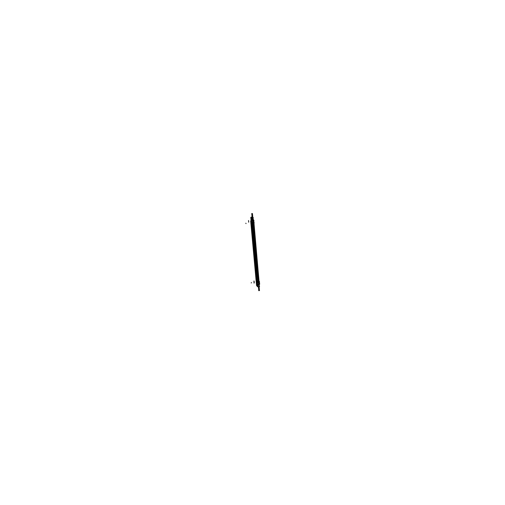 <?xml version="1.0" encoding="UTF-8"?>
<svg xmlns="http://www.w3.org/2000/svg" width="505" height="505" viewBox="0 0 505 505"><rect width="100%" height="100%" fill="white"/><g stroke="black" fill="none" stroke-linecap="round" stroke-linejoin="round"><path stroke-width="0.76" d="M250.878 218.109L251.263 219.852L251.269 218.387L250.966 217.611L250.878 218.109L250.966 219.075L251.357 219.353L251.269 218.387L251.269 219.852L250.871 217.895L251.269 218.387L251.351 219.372L250.878 218.109M251.187 218.33L251.275 219.321M257.234 284.738L257.316 285.729M257.31 284.795L257.304 286.259L256.912 284.309L257.399 285.761L257.304 284.782L256.919 284.517L257.007 285.489L257.399 285.761L257.31 284.795M253.933 222.238A4.191 1.054 174.8 0 1 253.927 222.263L253.75 222.755A3.971 0.997 174.8 0 1 253.744 222.768L252.405 222.957L251.25 221.872L252.153 222.516A0.429 0.398 -54.6 0 1 252.102 222.351L253.062 222.377M252.462 213.741L252.569 217.642L252.121 217.598L251.768 213.76L252.134 217.623L251.755 213.571L252.437 213.527L251.761 213.583L252.147 217.63M251.755 213.571L252.121 217.598L252.778 217.51M251.572 217.308L251.01 217.371L251.585 217.302L251.086 217.384L251.78 217.882L252.67 217.642L252.91 220.325M252.285 217.762L253.074 217.51L252.285 217.762M251.099 217.39L251.938 218.267L252.008 220.47L252.904 220.881L252.008 220.47L251.686 218.008L251.881 220.306L251.692 218.021M251.111 220.761L250.865 218.059L251.212 221.802L252.115 222.446L251.806 217.895L251.067 217.377L252.254 217.788M251.654 220.016L251.471 218.091M251.389 218.021L251.629 220.123L251.471 218.046M250.846 217.63L250.852 218.04L250.985 217.516L251.686 218.008L250.985 217.516L250.852 218.04L250.808 217.44L251.212 217.724L251.427 220.028L251.017 219.738M253.15 220.477L253.51 220.167L253.239 220.824M252.891 220.881L253.826 220.83M259.103 281.639A3.971 0.997 -5.2 0 0 259.084 281.392A3.964 0.997 -5.2 0 1 259.084 281.651L258.705 281.746L258.844 282.314L258.364 281.841L259.097 281.626A3.971 0.997 -5.2 0 0 259.084 281.392L259.343 281.841A4.191 1.054 174.8 0 1 259.362 282.099A0.429 0.41 25.5 0 1 259.406 282.295L258.844 282.497L259.349 282.112A4.185 1.054 -5.2 0 0 259.336 281.822L259.437 282.137A4.229 1.067 174.8 0 1 259.412 282.27L259.545 283.823A4.229 1.067 -5.2 0 0 259.576 283.665L259.437 282.093A4.229 1.067 -5.2 0 0 259.425 282.043M258.528 282.453L257.544 282.409L257.954 286.909L258.939 286.954L258.503 282.352L256.685 281.639L256.875 281.121L257.771 281.822L259.09 281.657M256.881 281.127L256.691 281.708L256.862 281.146L257.746 281.822L256.881 281.203L251.269 221.897L253.062 222.553L252.128 222.497M256.723 281.708L256.723 281.708A0.429 0.398 -56.1 0 0 256.698 281.803A0.429 0.398 -54.6 0 1 256.71 281.708L257.594 282.345L257.771 281.822L256.906 281.197L251.553 222.364M257.796 281.828L252.437 222.976M259.065 281.657L253.706 222.812M259.097 281.512L253.75 222.787L259.097 281.512A3.939 0.991 174.8 0 1 259.071 281.645L258.787 281.733M259.362 286.6L259.185 284.637L259.362 286.543L258.913 286.739L258.762 284.719L258.945 286.733M258.535 282.548L256.66 281.834L257.247 286.329L257.954 286.827L257.834 284.46L258.648 284.069L257.834 284.46L257.954 286.827L256.988 285.47M257.43 284.429L257.67 286.537L257.518 284.492M257.651 283.463L257.765 284.681M257.941 286.695L257.676 284.618M259.532 283.564L259.412 282.232A0.429 0.41 -157.5 0 0 259.362 282.099L258.869 282.491L258.73 281.809L258.819 282.32L259.355 282.125A4.191 1.054 -5.2 0 0 259.349 281.847L259.551 283.778L258.642 284.062L258.51 282.548L256.679 281.872M252.809 217.535L252.443 213.508L251.787 213.754L252.456 213.672M259.456 290.602L259.109 286.752L259.444 290.438L258.756 290.501L258.434 286.998L258.781 290.684L259.425 290.47M250.871 218.154L250.96 217.617L251.263 218.425L250.96 217.617L250.871 218.154M251.345 219.315L251.256 219.852L251.345 219.315M256.849 283.848L257.26 284.138L257.468 286.436L257.007 285.584M256.995 285.451L257.304 286.259L256.995 285.451M256.919 284.561L257.001 284.025L256.919 284.561M256.755 282.838L256.666 281.708M257.083 285.565L256.995 284.555M259.355 284.41A3.939 0.991 174.8 0 1 259.324 284.561L259.286 284.126L258.907 284.694M253.018 220.022L253.453 219.852L253.807 220.616L253.441 219.89A3.939 0.991 174.8 0 0 253.472 219.738A3.939 0.991 174.8 0 0 253.251 219.454M258.295 281.847L252.936 222.995M258.56 284.757L259.052 284.668M258.787 281.765L253.491 222.92M252.67 220.079L253.169 219.997M252.607 220.035L253.106 219.953M253.832 222.522L254.223 222.793L252.532 223.077L251.433 222.194M253.024 222.983L252.79 217.358M252.008 221.405L251.711 218.204M252.582 217.573L252.115 217.535M251.023 217.365L252.595 217.125L253.321 217.642L251.768 217.895L250.985 217.434M252.595 217.125L253.321 217.642M251.2 221.708L252.102 222.351L251.219 221.733L251.004 219.378L251.181 221.682L250.802 217.302L251.799 217.895M252.405 218.002L251.294 217.055L252.405 218.002M251.313 217.264L250.909 217.384M250.815 217.453L251.231 221.815A0.429 0.398 125.4 0 0 251.269 221.897A0.429 0.398 -54.6 0 1 251.219 221.815M252.525 220.9L253.251 220.818L253.169 220.496L253.037 222.389L252.102 222.358L251.9 220.281L252.09 222.345L251.219 221.733L252.102 222.358L253.908 222.301L253.352 222.945M259.09 281.474A3.939 0.991 -5.2 0 1 259.059 281.626L253.914 222.295L253.018 222.976L258.364 281.841L258.724 281.79L253.358 222.926L258.718 281.777L258.358 281.841L253.005 222.989L253.933 222.118M251.679 217.926L252.658 217.971M252.09 222.427L253.068 222.471M252.298 217.384L251.907 217.44M252.576 220.584L253.964 220.376L253.497 220.047M256.906 281.197L257.777 281.815L252.153 222.516L253.043 222.553L253.018 222.976L252.405 222.957L257.777 281.815L258.377 281.847L253.011 223.002L253.403 222.497L253.037 222.478L253.914 222.295A0.429 0.41 -157 0 0 253.939 222.149L253.946 222.143A0.429 0.41 22.5 0 1 253.92 222.276A4.191 1.054 174.8 0 1 253.914 222.295A4.191 1.054 -5.2 0 0 253.92 222.269A0.429 0.41 22.5 0 0 253.939 222.149L253.939 222.112A4.229 1.067 -5.2 0 0 253.914 221.84M253.794 220.571L253.232 220.786L253.371 222.364L253.03 222.421L252.891 220.836L253.257 220.78L253.396 222.364L253.933 222.162L253.819 220.824M253.908 222.314L253.908 222.314A0.429 0.41 -154.5 0 0 253.933 222.124L253.39 222.333L253.964 221.96M251.812 220.174L251.629 218.16M251.559 219.997L251.376 217.983M256.868 281.051L257.891 281.948L259.583 281.67L259.078 281.31M258.289 281.815L256.887 281.152M259.033 286.771L259.608 286.67L258.876 286.158M257.6 286.404L257.417 284.397M257.96 286.916L257.556 282.415A0.429 0.398 -54.6 0 1 257.582 282.327L256.71 281.708A0.429 0.398 125.4 0 0 256.679 281.79L257.569 282.428L257.979 286.928L257.077 286.284L257.02 285.641M258.718 284.1L258.958 286.783L258.579 286.846M258.377 284.34L259.759 284.088L259.551 283.823M257.853 286.581L257.67 284.574M257.506 284.454L257.689 286.468M258.396 281.866L258.51 282.371L257.6 282.333A0.429 0.398 125.4 0 0 257.582 282.522L258.869 282.484L258.51 282.548L258.648 284.069L258.282 284.107M259.551 283.76L258.983 284.037L258.844 282.459L259.412 282.232A0.429 0.41 -159.9 0 0 259.355 282.093L257.6 282.333M258.863 282.484L259.406 282.282L258.863 282.484L258.945 284.214L258.838 282.308L257.575 282.333L256.71 281.708L256.875 281.228L256.71 281.721M258.869 282.453L259.014 284.037L258.648 284.1L258.503 282.516L258.869 282.453M257.746 281.803L258.39 281.834M259.141 281.739L259.355 282.125M252.342 213.571L251.66 213.684L252.342 213.571M259.425 290.413L258.768 290.52L258.453 286.998L258.768 290.665L258.434 286.998M259.545 290.489L258.648 290.444L259.545 290.489M251.048 219.132L250.96 218.166M248.529 220.508L248.675 222.086M248.586 220.584L248.731 222.257M254.053 281.171L254.198 282.75M254.084 281.064L254.249 282.75M256.628 285.615L250.745 220.944M256.565 285.571L250.676 220.9M250.84 217.548L251.225 221.815A0.429 0.398 125.4 0 0 251.269 221.897L252.14 222.509A0.429 0.398 125.4 0 1 252.109 222.44A0.429 0.398 125.4 0 0 252.14 222.509L251.263 221.884L252.14 222.509L253.39 222.497L253.371 222.92L253.384 222.503M252.872 219.991L252.67 217.75L252.872 219.991M252.898 220.868L253.037 222.389L253.933 222.131M253.163 220.496L253.39 222.333L253.03 222.389L253.39 222.333L253.251 220.818L253.8 220.603M251.01 223.879L250.852 222.156M252.639 217.977L253.018 222.976M252.86 219.991L252.645 217.649M251.035 223.292L250.897 221.727M246.055 223.633L245.79 223.178M257.563 282.503L256.691 281.885L256.906 284.252L256.691 281.885L257.563 282.503L257.752 284.561L257.563 282.503M258.484 282.364L258.73 281.809M257.739 281.841L257.582 282.327A0.429 0.398 -54.6 0 0 257.563 282.421M253.971 280.988L254.129 282.712M253.946 281.569L254.084 283.135M259.002 284.031L258.857 282.453M251.408 282.484L251.237 283.008M252.134 217.623L251.768 213.59L252.134 217.623M258.453 286.998L258.787 290.684L258.453 286.998M251.78 217.882L252.273 217.8M251.503 222.314L251.269 221.897M253.964 221.973L253.914 222.288M256.691 281.803A0.429 0.398 -54.6 0 1 256.71 281.708L256.875 281.228M258.945 284.214L259.576 283.665M259.078 281.386L259.349 281.847A4.191 1.054 174.8 0 1 259.362 282.099L259.153 281.739M253.605 221.209L253.718 222.415M259.109 281.689L259.242 283.166M253.314 220.098L253.074 217.51M253.321 220.155L253.074 217.459M257.039 286.019L256.647 281.752M259.538 283.886L258.958 284.22"/></g></svg>
